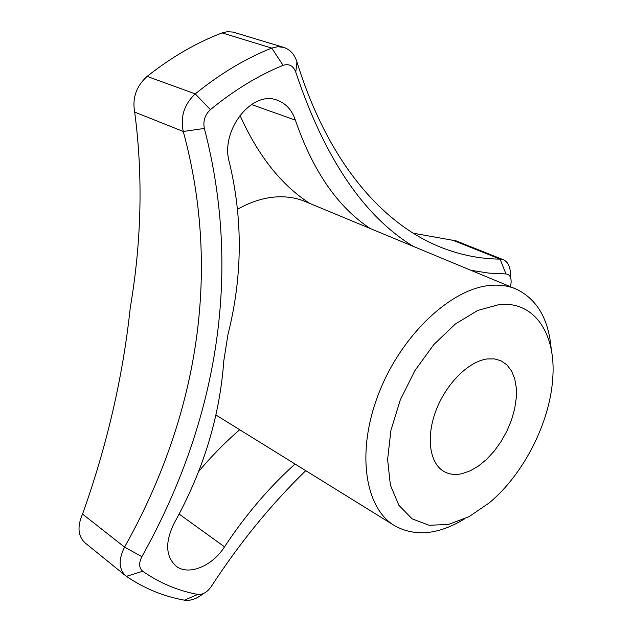 <?xml version="1.0" encoding="UTF-8"?>
<svg xmlns="http://www.w3.org/2000/svg" width="632" height="632" viewBox="0 0 632 632"><rect width="100%" height="100%" fill="white"/><g stroke="black" fill="none" stroke-linecap="round" stroke-linejoin="round"><path stroke-width="0.95" d="M499.272 304.545C534.988 300.824 556.35 334.526 552.716 378.726C549.824 422.871 523.446 474.514 489.334 502.819L469.023 516.699L448.538 524.426L429.136 525.279L412.143 518.856L398.839 505.237L390.371 485.044L387.598 459.488L390.932 430.36L400.285 399.874L414.987 370.471L433.86 344.511L455.356 324.011L477.729 310.43L499.272 304.545M487.248 358.937L494.445 358.889L500.892 360.746L506.896 364.854L511.557 370.945L514.717 378.742L516.297 387.93L516.257 398.144L514.63 408.999L511.47 420.106L506.911 431.063L501.121 441.484L494.303 451.003L486.687 459.267L478.55 465.974L470.176 470.856L461.881 473.708C455.293 475.13 449.415 474.442 444.249 471.646C429.744 463.817 425.731 437.518 435.962 410.603C446.074 383.663 468.62 361.291 487.248 358.937M239.694 429.728C225.284 442.21 211.57 456.162 198.559 471.598M295.049 464.022C268.948 487.533 245.437 515.135 224.518 546.838C212.32 566.169 188.447 576.068 176.036 566.074C165.545 556.334 164.952 541.987 174.242 523.043C203.259 470.769 219.778 416.701 223.799 360.848L228.002 334.36C242.554 276.571 242.996 219.185 229.329 162.187C219.889 130.737 252.176 89.602 277.345 100.259C285.956 103.458 291.968 110.079 295.373 120.135C312.887 171.059 337.836 207.185 370.218 228.515M283.752 47.4L233.034 32.074L227.251 31.687L222.116 32.919C196.536 42.613 171.533 57.101 147.114 76.393C136.283 86.268 132.135 98.173 134.687 112.101C143.077 175.799 141.608 241.029 130.263 307.784C122.892 376.83 106.99 445.599 82.547 514.085C77.128 526.456 77.941 536.031 84.988 542.809L125.665 575.776C118.713 569.069 118.358 559.518 124.575 547.122C196.355 419.048 222.235 274.88 183.272 131.472C180.223 116.762 184.22 104.233 195.264 93.891C220.268 73.644 245.761 58.381 271.736 48.095L277.843 46.713L283.752 47.4C290.112 49.517 294.52 54.368 296.977 61.936L295.768 72.159C324.469 158.04 363.677 216.128 413.391 246.425M203.228 593.638C196.757 598.875 190.485 601.048 184.41 600.163C163.68 596.458 144.349 588.518 126.416 576.337L125.665 575.776M464.425 518.983C438.379 534.727 415.129 536.979 394.692 525.753C364.514 508.033 355.942 450.893 379.121 392.472C402.055 334.012 452.014 287.844 491.23 285.324C500.149 284.653 508.302 285.838 515.673 288.871C536.947 298.817 548.813 319.057 551.254 349.591M452.465 240.089L500.086 259.112L503.364 259.736L456.059 240.863L413.217 233.208M305.754 470.658C271.144 504.297 239.631 542.951 211.199 586.622C207.178 592.271 202.698 594.87 197.761 594.42C178.026 590.762 159.683 583.044 142.721 571.265C138.953 567.971 138.677 563.096 141.892 556.642L124.575 547.122L82.547 514.085M503.364 259.736C508.531 262.217 510.83 267.731 510.261 276.287M510.569 286.746L511.098 282.528C511.351 277.187 509.653 274.327 505.995 273.956L500.086 259.112C480.028 258.97 460.159 254.98 440.472 247.144C382.708 224.012 327.992 162.661 296.977 61.936M295.768 72.159C293.319 65.736 289.101 63.461 283.112 65.333C258.401 75.39 234.164 90.155 210.401 109.644C204.91 114.819 202.896 121.091 204.357 128.446C243.051 276.729 215.67 424.736 141.892 556.642M505.995 273.956L488.449 273.063L470.927 270.298M515.673 288.871L304.94 201.426C297.261 198.266 288.966 196.718 280.055 196.773C266.127 196.947 251.971 201.102 237.569 209.239M239.947 115.229C257.982 155.567 281.272 184.971 309.798 203.449M179.109 514.053L224.518 546.838M210.401 109.644L195.264 93.891L147.114 76.393M134.695 112.109L183.272 131.472L204.357 128.446M197.761 594.42L184.41 600.163M283.112 65.333L271.736 48.095L222.108 32.911M142.721 571.265L126.416 576.337M251.418 104.501L295.373 120.135M215.947 415.019L394.692 525.753"/></g></svg>
